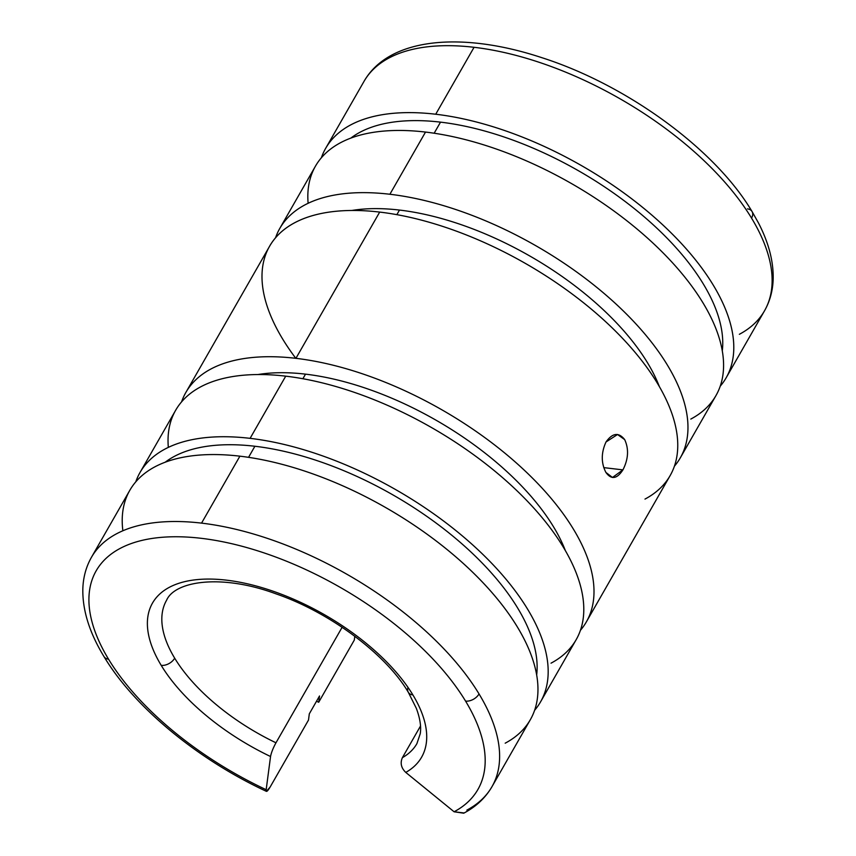 <?xml version="1.0" encoding="UTF-8"?>
<svg xmlns="http://www.w3.org/2000/svg" width="856" height="856" viewBox="0 0 856 856"><rect width="100%" height="100%" fill="white"/><g stroke="black" fill="none" stroke-linecap="round" stroke-linejoin="round"><path stroke-width="1.28" d="M122.868 530.763A230.778 112.168 29.8 0 1 239.894 456.173L201.556 523.123A230.778 112.168 29.8 0 1 479.039 693.938A10.818 7.105 148.8 0 1 465.568 701.107A219.96 106.914 -150.2 0 0 201.085 538.296A219.96 106.914 -150.2 0 0 108.53 659.163A10.818 7.105 148.8 0 1 103.983 656.573A10.818 7.105 -31.2 0 0 108.53 659.163A219.96 106.914 29.8 0 1 201.085 538.296A219.96 106.914 29.8 0 1 465.568 701.107A10.818 7.105 -31.2 0 0 479.039 693.938A230.778 112.168 -150.2 0 0 201.556 523.123A230.778 112.168 -150.2 0 0 91.485 557.245A230.778 112.168 29.8 0 1 201.556 523.123L239.894 456.173A230.778 112.168 -150.2 0 0 129.823 490.295L91.485 557.245C86.049 566.822 83.171 577.426 82.829 589.078C82.454 610.296 89.506 632.798 103.983 656.573C134.157 707.045 197.501 759.315 266.43 791.361L266.173 789.703A219.96 106.914 29.8 0 1 108.53 659.163A219.96 106.914 -150.2 0 0 266.173 789.703C266.013 792.57 267.339 791.682 270.143 787.028L266.43 791.361M308.492 720.078L270.143 787.028L308.492 720.078L309.316 713.818L319.523 695.982L309.316 713.818L308.492 720.078M248.55 457.339L254.895 446.254A218.526 106.219 -150.2 0 0 165.197 462.219A218.526 106.219 29.8 0 1 254.895 446.254A218.526 106.219 29.8 0 1 536.669 674.967A218.526 106.219 -150.2 0 0 254.895 446.254L248.55 457.339M168.332 447.388A230.778 112.168 29.8 0 1 285.722 376.159L250.102 438.347L285.722 376.159A230.778 112.168 -150.2 0 0 175.651 410.281L140.031 472.469A230.778 112.168 29.8 0 1 250.102 438.347A230.778 112.168 29.8 0 1 473.7 545.807A230.778 112.168 29.8 0 1 540.564 701.856A230.778 112.168 29.8 0 1 534.615 710.287A230.778 112.168 -150.2 0 0 480.869 552.484A230.778 112.168 -150.2 0 0 250.102 438.347A230.778 112.168 -150.2 0 0 135.772 481.864A230.778 112.168 29.8 0 1 140.031 472.469M354.309 640.063L318.7 702.252A230.778 112.168 29.8 0 1 316.527 701.225A230.778 112.168 -150.2 0 0 318.7 702.252L354.309 640.063L354.812 636.265L354.309 640.063M302.885 378.737L305.517 374.147A206.264 100.259 -150.2 0 0 257.891 374.554A206.264 100.259 29.8 0 1 305.517 374.147A206.264 100.259 29.8 0 1 565.377 550.643A206.264 100.259 -150.2 0 0 305.517 374.147L302.885 378.737M420.51 726.016L402.406 757.646A144.236 70.106 -150.2 0 0 416.915 743.618A144.236 70.106 29.8 0 1 402.406 757.646L420.51 726.016M174.688 658.178A10.818 7.105 148.8 0 1 161.206 665.358A155.054 75.371 -150.2 0 0 270.55 756.522C271.277 752.681 273.085 748.101 275.974 742.794A144.236 70.106 29.8 0 1 174.688 658.178A144.236 70.106 29.8 0 1 166.578 600.249A144.236 70.106 -150.2 0 0 174.688 658.178A144.236 70.106 -150.2 0 0 275.974 742.794C273.085 748.101 271.277 752.681 270.55 756.522L266.173 789.703L270.55 756.522A155.054 75.371 29.8 0 1 161.206 665.358A10.818 7.105 -31.2 0 0 174.688 658.178M166.578 600.249C174.859 581.021 221.586 573.606 276.253 593.946C330.373 612.586 386.216 654.594 408.333 692.322A10.818 7.105 -31.2 0 0 412.892 694.922A155.054 75.371 -150.2 0 0 226.455 580.154A155.054 75.371 -150.2 0 0 161.206 665.358A155.054 75.371 29.8 0 1 226.455 580.154A155.054 75.371 29.8 0 1 412.892 694.922A10.818 7.105 148.8 0 1 408.333 692.322A10.818 7.105 148.8 0 1 408.012 687.422M751.547 218.109A10.818 7.105 -31.2 0 0 752.017 211.475A10.818 7.105 148.8 0 1 751.547 218.109A230.778 112.168 -150.2 0 0 474.064 47.294A230.778 112.168 29.8 0 1 751.547 218.109A230.778 112.168 29.8 0 1 764.515 310.803A230.778 112.168 -150.2 0 0 751.547 218.109M747.47 208.875A10.818 7.105 148.8 0 1 752.017 211.475C715.135 149.083 626.549 84.669 541.495 57.566C461.577 31.158 388.945 37.621 363.993 81.416A230.778 112.168 29.8 0 1 474.064 47.294A230.778 112.168 -150.2 0 0 363.993 81.416L325.655 148.356A230.778 112.168 29.8 0 1 435.725 114.233L474.064 47.294L435.725 114.233A230.778 112.168 -150.2 0 0 321.385 157.75A230.778 112.168 29.8 0 1 325.655 148.356M434.163 133.226L440.519 122.141A218.526 106.219 -150.2 0 0 350.81 138.116A218.526 106.219 29.8 0 1 440.519 122.141L434.163 133.226M680.36 457.757L715.969 395.568A230.778 112.168 -150.2 0 0 649.105 239.53A230.778 112.168 -150.2 0 0 425.518 132.07L389.897 194.259A230.778 112.168 29.8 0 1 613.495 301.719A230.778 112.168 29.8 0 1 680.36 457.757A230.778 112.168 29.8 0 1 674.41 466.188A230.778 112.168 -150.2 0 0 620.664 308.385A230.778 112.168 -150.2 0 0 389.897 194.259L425.518 132.07A230.778 112.168 -150.2 0 0 315.436 166.192L279.826 228.37A230.778 112.168 29.8 0 1 389.897 194.259A230.778 112.168 -150.2 0 0 275.557 237.775A230.778 112.168 29.8 0 1 279.826 228.37M396.852 214.653L399.485 210.062A206.264 100.259 -150.2 0 0 351.87 210.469A206.264 100.259 29.8 0 1 399.485 210.062L396.852 214.653M606.016 441.974C601.083 452.803 601.051 462.946 605.898 472.426L612.479 477.466L622.922 469.88L603.769 467.622L622.922 469.88C616.994 479.039 611.312 479.895 605.898 472.426C601.051 462.946 601.083 452.803 606.016 441.974C612.5 432.869 618.728 432.087 624.687 439.61C628.989 449.026 628.4 459.116 622.922 469.88C628.4 459.116 628.989 449.026 624.687 439.61L617.529 434.506L606.016 441.974M586.392 621.841L670.141 475.594A230.778 112.168 -150.2 0 0 603.287 319.545A230.778 112.168 -150.2 0 0 379.69 212.085L295.93 358.332L379.69 212.085A230.778 112.168 -150.2 0 0 269.619 246.207L185.859 392.455A230.778 112.168 29.8 0 1 295.93 358.332A230.778 112.168 29.8 0 1 519.528 465.792A230.778 112.168 29.8 0 1 586.392 621.841A230.778 112.168 29.8 0 1 580.443 630.273A230.778 112.168 -150.2 0 0 526.697 472.469A230.778 112.168 -150.2 0 0 295.93 358.332A230.778 112.168 -150.2 0 0 181.59 401.849A230.778 112.168 29.8 0 1 185.859 392.455M342.132 627.277L275.974 742.794L342.132 627.277M319.523 695.982L318.7 702.252L319.523 695.982M464.134 812.975L454.097 811.777L405.765 772.412C401.154 767.939 400.03 763.017 402.406 757.646C400.03 763.017 401.154 767.939 405.765 772.412A155.054 75.371 -150.2 0 0 412.892 694.922A155.054 75.371 29.8 0 1 405.765 772.412L454.097 811.777L463.738 813.2C476.086 806.673 485.513 797.813 492.007 786.632A230.778 112.168 29.8 0 1 466.852 810.129M295.812 358.322A230.778 112.168 29.8 0 1 379.69 212.085A230.778 112.168 29.8 0 1 625.447 341.448A230.778 112.168 29.8 0 1 644.985 499.091M659.345 386.57A206.264 100.259 -150.2 0 0 399.485 210.062A206.264 100.259 29.8 0 1 659.345 386.57M308.128 203.289A230.778 112.168 29.8 0 1 425.518 132.07A230.778 112.168 29.8 0 1 671.275 261.433A230.778 112.168 29.8 0 1 690.813 419.076M722.293 350.853A218.526 106.219 -150.2 0 0 440.519 122.141A218.526 106.219 29.8 0 1 722.293 350.853M720.238 386.174A230.778 112.168 -150.2 0 0 666.492 228.37A230.778 112.168 -150.2 0 0 435.725 114.233A230.778 112.168 29.8 0 1 659.323 221.704A230.778 112.168 29.8 0 1 726.177 377.742A230.778 112.168 29.8 0 1 720.238 386.174M726.177 377.742L764.515 310.803A230.778 112.168 29.8 0 1 739.359 334.3M540.564 701.856L576.174 639.667A230.778 112.168 -150.2 0 0 509.309 483.619A230.778 112.168 -150.2 0 0 285.722 376.159A230.778 112.168 29.8 0 1 531.48 505.522A230.778 112.168 29.8 0 1 551.018 663.175M492.007 786.632A230.778 112.168 -150.2 0 0 479.039 693.938A230.778 112.168 29.8 0 1 492.007 786.632L530.346 719.682A230.778 112.168 -150.2 0 0 463.492 563.633A230.778 112.168 -150.2 0 0 239.894 456.173A230.778 112.168 29.8 0 1 485.652 585.547A230.778 112.168 29.8 0 1 505.19 743.19M465.568 701.107A219.96 106.914 29.8 0 1 454.097 811.777A219.96 106.914 -150.2 0 0 465.568 701.107M752.017 211.475L758.416 222.86C768.645 242.59 773.567 261.315 773.171 279.045C772.818 290.655 769.94 301.248 764.515 310.803M408.333 692.322L416.326 708.319C420.05 718.291 421.366 726.765 420.243 733.731L416.915 743.618"/></g></svg>
